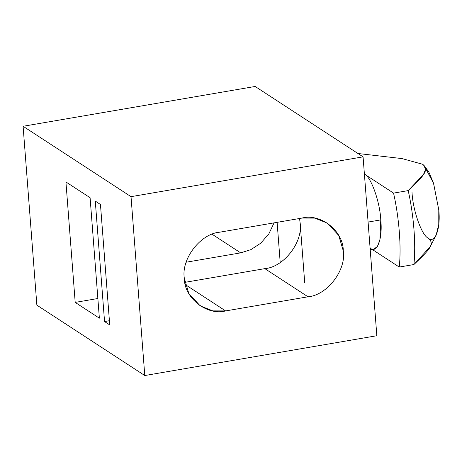 <?xml version="1.0" encoding="UTF-8"?>
<svg xmlns="http://www.w3.org/2000/svg" width="462" height="462" viewBox="0 0 462 462"><rect width="100%" height="100%" fill="white"/><g stroke="black" fill="none" stroke-linecap="round" stroke-linejoin="round"><path stroke-width="0.69" d="M368.093 222.072L380.78 219.895C379.972 201.992 371.044 176.865 364.553 174.197L393.56 193.116L408.2 190.604C424.751 174.971 429.256 169.924 422.568 164.247L402.056 158.599L357.929 153.494L402.056 158.599L422.568 164.247L423.845 165.229L425.554 169.387L423.487 174.469L408.2 190.604L393.56 193.116L364.553 174.197C371.044 176.865 379.972 201.992 380.78 219.895L368.093 222.072M255.151 86.463L363.074 156.849L376.836 335.724L363.074 156.849L255.151 86.463L23.1 126.276L36.862 305.151L144.785 375.537L131.023 196.662L23.1 126.276L131.023 196.662L363.074 156.849L131.023 196.662L144.785 375.537L376.836 335.724L144.785 375.537L36.862 305.151L23.1 126.276L255.151 86.463M104.551 321.546L109.731 324.925L100.462 204.481L95.282 201.103L104.551 321.546L109.407 320.715L104.551 321.546L95.282 201.103L100.462 204.481L109.731 324.925L104.551 321.546M280.203 262.526L277.113 222.343L280.203 262.526M65.927 181.959L75.196 302.402L97.857 298.51L75.196 302.402L99.37 318.168L90.102 197.724L65.927 181.959L90.102 197.724L99.37 318.168L75.196 302.402L65.927 181.959M274.058 222.869L268.844 233.893L260.73 243.203L250.866 249.642L240.667 252.864L186.18 262.214L240.667 252.864L212.139 234.263L240.667 252.864L250.866 249.642L260.73 243.203L268.844 233.893L274.058 222.869M304.735 282.935L300.104 222.713L304.735 282.935M300.104 222.713L299.549 218.491L300.104 222.713C303.315 241.886 283.922 267.14 264.841 268.636C283.922 267.14 303.315 241.886 300.104 222.713M184.869 282.351L264.841 268.636L184.869 282.351M185.372 284.661L225.629 310.92L308.01 296.789L264.841 268.636L308.01 296.789C327.09 295.299 346.483 270.045 343.272 250.866L338.75 235.47L327.362 223.123L314.772 218.122L301.952 218.081L219.577 232.213L301.952 218.081C320.761 213.074 343.485 231.104 343.272 250.866C346.483 270.045 327.09 295.299 308.01 296.789L225.629 310.92L212.815 310.88L200.225 305.879L188.837 293.537L184.315 278.136C181.104 258.963 200.496 233.708 219.577 232.213C200.496 233.708 181.104 258.963 184.315 278.136C184.101 297.903 206.826 315.933 225.629 310.92L185.372 284.661M370.224 249.723L373.902 249.093L377.402 246.46L379.908 239.911L380.78 219.895C382.784 238.571 376.992 254.106 370.241 248.134L370.241 248.134M423.925 165.309L428.811 171.98L433.512 183.143L438.79 209.939C440.8 228.621 435.002 244.15 428.257 238.178C421.76 235.516 412.837 210.383 412.029 192.487C412.837 210.383 421.76 235.516 428.257 238.178C434.944 243.861 430.44 248.908 413.894 264.541L399.249 267.053L372.17 249.393L399.249 267.053C401.42 247.28 399.168 217.96 393.56 193.116C399.168 217.96 401.42 247.28 399.249 267.053L413.894 264.541C416.066 244.768 413.808 215.448 408.2 190.604C413.808 215.448 416.066 244.768 413.894 264.541L430.116 246.8L436.047 235.424L438.767 224.468L438.79 209.939L433.564 183.298L424.035 165.413L422.568 164.247"/></g></svg>
